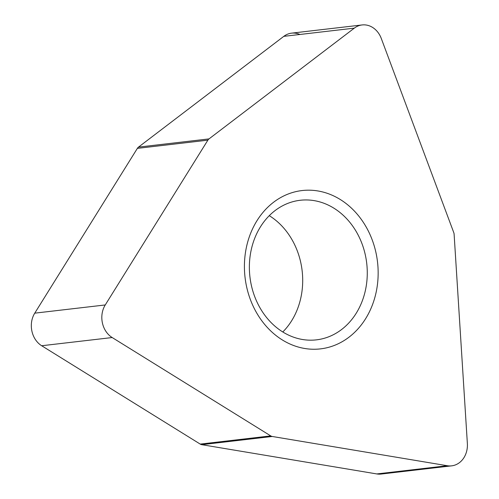 <?xml version="1.0" encoding="UTF-8"?>
<svg xmlns="http://www.w3.org/2000/svg" width="499" height="499" viewBox="0 0 499 499"><rect width="100%" height="100%" fill="white"/><g stroke="black" fill="none" stroke-linecap="round" stroke-linejoin="round"><path stroke-width="0.75" d="M299.911 34.475A21.788 18.232 -96.6 0 0 283.806 36.346L138.504 147.105L283.806 36.346A21.788 18.232 -96.6 0 1 291.597 33.152L362.099 24.95A21.788 18.232 83.4 0 0 354.309 28.144L209.006 138.903A5.445 4.56 -96.6 0 0 207.871 140.163L105.252 304.951A21.788 18.232 83.4 0 0 112.181 337.542L270.732 435.895A5.445 4.56 -96.6 0 0 272.261 436.475L447.322 465.735A21.788 18.232 83.4 0 0 451.651 465.848A21.788 18.232 83.4 0 0 467.363 443.461L454.121 234.355A5.445 4.56 -96.6 0 0 453.728 232.509L381.28 38.46A21.788 18.232 83.4 0 0 362.099 24.95M138.504 147.105A5.445 4.56 83.4 0 0 137.368 148.371L34.749 313.16L137.368 148.371A5.445 4.56 -96.6 0 1 138.504 147.105L209.006 138.903M34.749 313.16A21.788 18.232 -96.6 0 0 41.679 345.745L200.23 444.098L41.679 345.745A21.788 18.232 -96.6 0 1 34.749 313.16L105.252 304.951M200.23 444.098A5.445 4.56 83.4 0 0 201.758 444.684L376.82 473.938L201.758 444.684A5.445 4.56 -96.6 0 1 200.23 444.098L270.732 435.895M451.651 465.848L381.149 474.05A21.788 18.232 -96.6 0 1 376.82 473.938L447.322 465.735M294.747 191.909A79.69 66.685 83.4 0 0 246.487 286.201A79.69 66.685 83.4 0 0 327.824 347.522A79.69 66.685 83.4 0 0 376.084 253.23A79.69 66.685 83.4 0 0 294.747 191.909M293.743 201.465A70.259 58.788 83.4 0 0 250.473 280.744A70.259 58.788 83.4 0 0 316.447 339.85A70.259 58.788 83.4 0 0 322.903 338.659A70.259 58.788 -96.6 0 0 366.172 259.38A70.259 58.788 -96.6 0 0 300.198 200.274A70.259 58.788 -96.6 0 0 293.743 201.465M269.267 215.668A70.259 58.788 -96.6 0 1 282.802 331.966M385.34 472.946A21.788 18.232 -96.6 0 1 376.82 473.938M201.758 444.684L272.261 436.475M41.679 345.745L112.181 337.542M137.368 148.371L207.871 140.163M283.806 36.346L354.309 28.144"/></g></svg>
